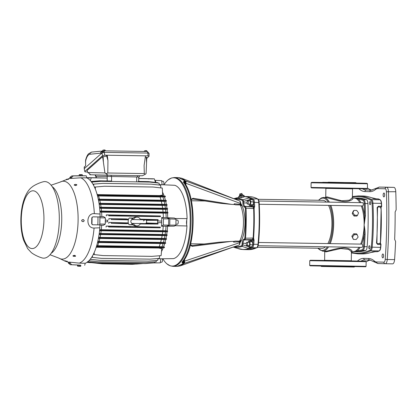 <?xml version="1.0" encoding="UTF-8"?>
<svg xmlns="http://www.w3.org/2000/svg" width="417" height="417" viewBox="0 0 417 417"><rect width="100%" height="100%" fill="white"/><g stroke="black" fill="none" stroke-linecap="round" stroke-linejoin="round"><path stroke-width="0.63" d="M191.367 200.765L205.628 200.989L192.367 198.961M192.07 199.123L193.092 198.992L192.988 198.263L231.581 204.382L219.941 203.251L205.373 201.046M353.861 197.945L357.807 198.007A161.176 63.233 90.9 0 1 366.486 199.68A4.462 1.751 90.9 0 1 367.919 203.543A161.176 63.233 90.9 0 1 368.055 208.005A161.176 63.233 90.9 0 1 367.163 246.708A4.462 1.751 90.9 0 1 365.6 250.497A161.176 63.233 90.9 0 1 357.348 251.732L353.163 251.665A26.86 10.54 90.9 0 1 353.126 251.665L357.379 250.836A160.509 62.972 -89.1 0 0 362.206 249.783A3.795 1.491 -89.1 0 0 363.541 246.562A160.509 62.972 -89.1 0 0 364.213 234.323L365.089 234.375C365.167 232.133 364.849 229.037 364.13 225.081L364.536 215.839A160.509 62.972 -89.1 0 0 364.291 203.574A3.795 1.491 -89.1 0 0 363.071 200.29A0.667 0.605 -69.6 0 1 363.728 199.639A161.176 63.233 -89.1 0 0 358.922 198.33L353.976 197.95A26.86 10.54 90.9 0 1 354.023 197.95A26.86 10.54 90.9 0 1 354.064 197.95A26.86 10.54 90.9 0 1 359.845 202.641M335.914 260.792L340.673 260.88L335.914 260.792M352.808 261.068L357.541 261.151L352.808 261.068M360.997 261.157L364.385 261.209L360.997 261.157M355.691 261.006L352.256 260.938L355.691 261.006M323.107 260.427L318.369 260.349L323.107 260.427M314.913 260.338L311.53 260.291L314.913 260.338M320.22 260.489L323.655 260.557L320.22 260.489M356.733 210.434L353.903 210.387L352.886 212.79L354.7 215.24L357.531 215.287L358.547 212.884L356.733 210.434M353.903 210.387L353.209 211.179L352.245 213.525L352.886 212.79M352.245 213.525L354.007 216.027L354.7 215.24M357.531 215.287L356.837 216.074L354.007 216.027M354.361 234.615L352.464 236.992L353.397 239.421L356.222 239.462L358.125 237.085L357.192 234.656L354.361 234.615L353.699 233.791L351.849 236.225L353.397 239.421M351.849 236.225L352.464 236.992M353.699 233.791L356.53 233.833L357.192 234.656M343.676 182.505L328.226 182.203L343.676 182.505M355.967 182.907L342.649 182.954L322.669 182.328L355.967 182.907C355.206 182.552 357.218 182.776 354.434 182.636L322.669 182.328M325.886 188.239L325.74 197.366L326.819 196.85L341.679 200.791L349.389 200.176L352.375 197.83L352.547 188.708M326.115 197.507L339.016 200.9L344.348 201.573C350.989 201.802 354.976 197.893 351.917 197.919L352.375 197.83M322.101 248.287A23.977 9.409 -89.1 0 0 322.138 248.287A23.977 9.409 -89.1 0 0 325.495 246.781M327.856 243.58A23.977 9.409 -89.1 0 0 328.549 205.383M326.365 202.109A23.977 9.409 -89.1 0 0 322.935 200.342A23.977 9.409 -89.1 0 0 322.899 200.337A23.977 9.409 -89.1 0 0 322.867 200.337M363.071 200.29A160.509 62.972 -89.1 0 0 358.286 198.987A0.667 0.61 -80.2 0 1 358.922 198.33M259.244 204.278L362.67 205.93A1.621 0.636 -89.1 0 0 363.275 204.94A1.621 0.636 -89.1 0 0 363.165 203.173A1.621 0.636 -89.1 0 0 362.722 202.688L258.926 201.03M361.336 205.909A26.86 10.54 90.9 0 1 364.13 225.06L365.412 215.813L364.536 215.839A27.527 10.8 90.9 0 0 362.316 205.925M258.154 245.707L361.946 247.364A1.621 0.636 -89.1 0 0 362.404 246.9A1.621 0.636 -89.1 0 0 362.571 245.139A1.621 0.636 -89.1 0 0 361.998 244.122L258.582 242.475M353.126 251.665L357.994 251.514A0.667 0.61 -96.9 0 1 357.379 250.836A27.527 10.8 90.9 0 0 360.116 247.333M361.648 244.117A27.527 10.8 90.9 0 0 364.213 234.323L364.13 225.081A26.86 10.54 90.9 0 1 360.669 244.101M373.517 198.633A163.282 64.062 90.9 0 0 362.43 195.974C366.256 196.037 370.025 196.944 373.747 198.685L373.747 198.685A0.667 0.605 115.1 0 0 373.517 198.633L375.264 198.904A0.667 0.261 -89.1 0 0 375.217 198.888L375.217 198.888A0.667 0.261 -89.1 0 0 375.17 198.899M376.859 242.97L376.504 243.064L377.625 244.419A0.667 0.261 -89.1 0 0 377.38 243.643L377.369 243.643M378.646 199.003L378.652 199.003A163.235 64.041 90.9 0 1 380.236 199.837A0.667 0.599 119.2 0 0 380.012 199.785A4.441 1.741 90.9 0 1 381.31 203.366A122.103 47.903 90.9 0 1 381.456 206.306A0.667 0.261 90.9 0 1 381.185 207.072L378.021 207.02A0.667 0.261 -89.1 0 0 378.292 206.259L377.119 207.577L377.474 207.676M370.76 203.115A1.553 0.61 90.9 0 1 370.129 204.653A1.553 0.61 90.9 0 1 369.54 203.084A1.553 0.61 90.9 0 1 370.176 201.547A1.553 0.61 90.9 0 1 370.76 203.115M380.236 199.837A4.394 1.725 90.9 0 1 381.519 203.376A122.056 47.887 90.9 0 1 381.664 206.316L381.414 207.025A0.667 0.615 91.5 0 1 381.185 207.072L381.185 207.072A0.667 0.667 0 0 0 381.456 207.02M378.334 198.951A0.667 0.261 90.9 0 1 378.381 198.94A0.667 0.667 0 0 1 378.652 199.003L378.652 199.003A0.667 0.605 116.2 0 0 378.428 198.951A163.282 64.062 90.9 0 1 380.012 199.785L371.641 199.649A163.282 64.062 -89.1 0 0 358.453 195.912L352.396 196.527M374.252 251.613A0.667 0.261 -89.1 0 0 374.299 251.623A0.667 0.261 -89.1 0 0 374.346 251.613L372.589 251.816A0.667 0.605 67.7 0 0 372.808 251.774L372.808 251.774A0.667 0.605 67.7 0 0 372.814 251.774M369.988 247.286A1.553 0.61 90.9 0 1 369.358 248.824A1.553 0.61 90.9 0 1 368.769 247.255A1.553 0.61 90.9 0 1 369.405 245.717A1.553 0.61 90.9 0 1 369.988 247.286M377.604 243.617A0.667 0.615 -88.5 0 1 377.609 243.617A0.667 0.667 0 0 0 377.604 243.617L377.223 243.611L377.604 243.617A0.667 0.261 90.9 0 1 377.604 243.617L380.544 243.695A0.667 0.615 91.5 0 1 380.773 243.747L380.997 244.466A122.056 47.887 90.9 0 1 380.752 247.396A4.394 1.725 90.9 0 1 379.345 250.872A163.235 64.041 90.9 0 1 377.734 251.618L377.734 251.618A0.667 0.605 -113.4 0 1 377.51 251.665A0.667 0.261 90.9 0 1 377.463 251.67A0.667 0.261 90.9 0 1 377.416 251.66M353.819 197.945L358.286 198.987A27.527 10.8 90.9 0 1 360.913 202.657M350.984 251.633C353.981 251.889 350.52 247.922 343.535 247.839L338.385 248.297L333.079 249.522C329.451 250.586 326.839 251.154 325.255 251.222L325.854 251.899L324.796 251.305M317.733 248.214L322.659 251.18A26.86 10.54 -89.1 0 0 322.701 251.18L325.255 251.222M351.02 251.633L351.536 251.571L348.529 249.382L340.84 248.532L325.854 251.899M351.302 260.948L324.614 260.484M241.787 193.592L242.084 194.88L241.923 193.42L239.634 194.051L241.923 193.42M239.634 194.051L239.931 195.338L240.937 195.198L240.645 193.905M242.084 194.88L240.937 195.198M241.271 197.721L238.842 198.039L238.618 197.053L238.946 196.652L238.618 197.053L241.036 196.704L241.271 197.721L244.018 196.97L243.783 195.954L241.036 196.704M243.069 195.213L239.358 196.058M253.27 238.071A106.038 41.601 90.9 0 0 253.786 208.552L252.864 206.994A0.667 0.605 110 0 0 253.52 206.342L253.786 208.552L254.104 208.547A106.116 41.632 90.9 0 1 253.588 238.086L254.078 240.182A106.116 41.632 90.9 0 1 253.718 244.273L258.003 244.341A106.116 41.632 -89.1 0 0 258.738 202.422A4.441 1.741 -89.1 0 0 257.435 198.914A106.116 41.632 -89.1 0 0 249.09 196.605L244.336 196.532A106.116 41.632 90.9 0 1 250.085 197.715L251.55 198.065L250.888 198.706L250.951 199.42L250.08 199.493L249.658 197.835A105.986 41.58 -89.1 0 0 244.232 196.668L244.112 195.547L243.783 195.954L244.112 195.547M244.232 196.668L244.018 196.97M242.209 194.661L239.895 195.187M249.095 248.553L250.674 248.407L250.028 247.745L248.918 248.537M254.078 240.182L252.926 240.249A0.667 0.61 72.9 0 0 252.295 239.577L253.124 238.055L245.53 238.201L245.055 239.712L252.295 239.577L250.904 240.004A0.667 0.61 -107.1 0 1 251.54 240.677L252.926 240.249M253.52 238.081L253.26 238.06L253.213 240.056A105.449 41.372 90.9 0 1 252.853 244.122A3.774 1.48 90.9 0 1 252.785 244.633L252.54 241.829L251.388 241.005L248.735 240.963L249.887 241.787L250.148 244.769L249.257 246.921L248.105 246.093L248.058 245.545M252.853 244.122L253.718 244.273A4.441 1.741 90.9 0 1 252.295 247.714A0.667 0.599 -115.8 0 1 251.639 247.046A105.449 41.372 90.9 0 1 250.028 247.745L250.122 247.036L249.251 246.932L248.772 248.558L242.131 246.416A104.005 40.803 90.9 0 1 233.301 247.015M254.104 208.547L254.667 206.462L253.797 206.551A105.449 41.372 90.9 0 0 253.578 202.469A3.774 1.48 90.9 0 0 253.531 201.958L250.898 201.739L250.534 204.7L249.356 205.466L248.85 204.111M252.785 244.633L252.718 245.014A3.774 1.48 90.9 0 1 251.998 246.755L249.251 246.932L242.913 244.888L242.131 246.416A0.667 0.605 -109 0 1 241.651 245.769A103.364 40.553 90.9 0 1 234.463 246.619M251.55 198.059A106.116 41.632 90.9 0 1 253.145 198.841A0.667 0.599 118.6 0 0 252.473 199.482A105.449 41.372 90.9 0 0 250.888 198.706L249.793 197.783A106.038 41.601 90.9 0 0 244.258 196.61M249.658 197.835L242.944 199.769L243.674 201.333L250.08 199.545M249.356 205.466L252.009 205.508L253.187 204.742L253.531 201.958M248.834 200.869L248.902 200.306L250.085 199.54L252.817 199.795A3.774 1.48 90.9 0 1 253.473 201.573L253.562 201.781M253.187 204.742L250.534 204.7M248.178 242.308L248.735 240.963M252.54 241.829L249.887 241.787M252.811 244.81L250.148 244.769M251.998 246.755L252.718 245.014M240.63 203.272A22.362 8.773 90.9 0 1 244.961 223.158A22.362 8.773 90.9 0 1 239.942 242.809M242.856 202.985L243.726 202.917L243.674 201.333L242.798 201.401L242.856 202.985A4.66 1.83 -89.1 0 0 244.357 207.04L244.972 207.265A0.667 0.605 -70 0 1 245.634 206.613L246.051 208.151L253.635 208.557A105.986 41.58 -89.1 0 1 253.124 238.06M250.085 199.54L250.898 201.739M253.473 201.573L252.817 199.795M247.625 200.853L249.747 200.885A1.621 0.636 90.9 0 1 250.19 201.369A1.621 0.636 90.9 0 1 250.299 203.136A1.621 0.636 90.9 0 1 249.694 204.127L247.578 204.09A1.621 0.636 90.9 0 1 247.13 203.605A1.621 0.636 90.9 0 1 247.026 201.838A1.621 0.636 90.9 0 1 247.625 200.853A1.621 0.636 90.9 0 1 248.073 201.338A1.621 0.636 90.9 0 1 248.178 203.105A1.621 0.636 90.9 0 1 247.578 204.09M246.906 242.287L249.022 242.319A1.621 0.636 90.9 0 1 249.595 243.335A1.621 0.636 90.9 0 1 249.423 245.097A1.621 0.636 90.9 0 1 248.97 245.561L246.854 245.53A1.621 0.636 90.9 0 1 246.28 244.513A1.621 0.636 90.9 0 1 246.447 242.751A1.621 0.636 90.9 0 1 246.906 242.287A1.621 0.636 90.9 0 1 247.474 243.299A1.621 0.636 90.9 0 1 247.307 245.066A1.621 0.636 90.9 0 1 246.854 245.53M186.727 219.978A35.242 13.829 90.9 0 1 186.717 222.277A35.242 13.829 90.9 0 1 186.644 224.581M234.312 241.401L233.562 242.11L233.864 241.323L233.562 242.11L239.634 241.761L240.937 240.505L239.957 241.902L239.634 241.761L239.9 242.162M237.221 200.019L239.624 200.921C240.135 201.192 240.348 202.01 240.265 203.381L185.773 183.23A2.439 0.912 -68.8 0 0 185.862 181.056L237.237 200.024L181.802 178.273L185.575 180.957L185.502 183.126L184.966 180.837L178.565 177.606L174.316 177.538A44.4 17.42 -89.1 0 1 191.022 222.381A44.4 17.42 -89.1 0 1 172.899 266.327L177.147 266.395L183.522 263.497L184.137 261.235L184.137 263.398L180.399 265.837L235.073 246.411L184.423 263.304L184.595 259.244M240.625 204.226L240.786 204.617L240.619 203.934L240.26 203.934L240.286 204.33L240.619 204.194L241.547 205.633L240.286 204.33L240.619 204.194M240.286 204.33L234.229 203.793L234.218 204.523L234.505 204.591L234.229 203.793L234.953 204.523M234.766 241.109L239.619 241.141A22.711 8.908 90.9 0 0 240.249 204.95L235.397 204.83M240.416 205.534L241.547 205.633A22.409 8.793 -89.1 0 0 240.619 203.897M191.2 199.946L192.988 198.263L191.08 199.415M234.218 204.523L231.581 204.382M237.237 200.024L239.624 200.921L240.004 201.557M240.265 203.381L240.578 203.381L240.265 203.381L240.26 203.934M240.567 203.934L240.63 203.387C240.76 202.386 240.432 201.567 239.634 200.926M185.888 185.179L185.862 181.056L185.56 180.942M183.355 182.093L184.095 182.51A1.11 0.917 -37.8 0 0 183.428 182.198L184.262 180.827L184.152 182.583M184.095 182.516L184.095 182.516C196.767 197.038 195.886 247.948 182.709 261.819L182.031 262.105A1.11 0.923 -139.8 0 0 182.709 261.819L182.709 261.819M182.771 261.746L182.818 263.481L181.958 262.21M191.247 245.441L192.279 245.608L192.148 246.343L190.444 244.643M204.565 243.935L219.259 242.199L230.935 241.438L192.148 246.343L190.308 245.17M190.658 243.778L204.877 244.008L191.554 245.613M230.935 241.438L233.572 241.375M184.137 263.398L184.423 263.304A2.439 0.907 -109.3 0 0 184.533 261.626A2.439 0.907 -109.3 0 0 184.413 261.141L184.439 259.478M183.522 263.497L182.818 263.481A2.439 0.959 -89.1 0 0 183.464 261.224L184.559 261.146L239.582 242.71C239.613 244.086 239.368 244.894 238.852 245.133L235.042 246.421M238.852 245.133L235.073 246.411M238.873 245.128C239.639 244.524 239.994 243.721 239.942 242.715L239.968 241.876M239.957 241.902L239.634 241.761M239.952 242.188A22.409 8.793 -89.1 0 0 240.937 240.505L239.801 240.567M162.849 258.759A44.15 17.321 -89.1 0 0 166.915 263.862A44.15 17.321 -89.1 0 0 190.209 222.365A44.15 17.321 -89.1 0 0 168.26 179.816A44.15 17.321 -89.1 0 0 164.011 184.809M357.317 261.016A20.647 8.1 -89.1 0 0 358.146 260.479A45.953 18.03 90.9 0 1 363.765 258.363L368.644 258.488A45.953 18.03 90.9 0 1 374.185 260.891A20.647 8.1 -89.1 0 0 376.676 261.97A1.553 1.428 91.5 0 0 378.078 263.544L385.245 263.732A4.941 1.939 -89.1 0 0 385.277 263.732L392.59 263.846A4.941 1.939 -89.1 0 0 392.595 263.846A4.941 1.939 -89.1 0 0 394.586 259.614A255.803 100.361 -89.1 0 0 395.597 241.453L394.659 239.41A255.803 100.361 -89.1 0 0 395.139 211.919L396.15 209.907A255.803 100.361 -89.1 0 0 395.769 191.711A4.941 1.939 -89.1 0 0 393.924 187.379L385.715 187.181A22.2 8.71 -89.1 0 0 385.678 187.176A22.2 8.71 -89.1 0 0 385.647 187.176M383.942 193.024A1.939 0.761 90.9 0 1 384.667 194.979A1.939 0.761 90.9 0 1 383.875 196.902L383.875 196.902A1.939 0.761 90.9 0 1 383.145 194.947A1.939 0.761 90.9 0 1 383.937 193.024A1.939 0.761 90.9 0 1 383.942 193.024M382.874 253.984A1.939 0.761 90.9 0 1 383.604 255.939A1.939 0.761 90.9 0 1 382.811 257.862L382.811 257.862A1.939 0.761 90.9 0 1 382.081 255.908A1.939 0.761 90.9 0 1 382.874 253.984L382.874 253.984M367.424 187.879A44.4 17.42 -89.1 0 0 372.204 190.089M370.447 260.088A44.4 17.42 -89.1 0 0 366.131 262.012M44.942 181.583A38.296 15.022 90.9 0 1 59.292 220.254A38.296 15.022 90.9 0 1 43.603 258.159A38.296 15.022 90.9 0 1 41.862 257.852C37.421 256.575 32.245 253.588 31.082 252.337L27.637 248.6L23.566 240.15C21.663 234.057 20.756 227.208 20.85 219.597C20.944 213.796 21.627 208.359 22.904 203.293C25.103 195.135 28.247 189.652 32.328 186.842C33.24 185.867 38.599 182.954 43.076 181.828A38.296 15.022 90.9 0 1 44.942 181.583M77.885 265.149L80.46 265.254M78.036 266.208L80.57 266.307L78.036 266.208M77.499 266.051L80.768 266.187L80.809 265.269L77.536 265.139L77.765 266.187M80.491 266.307L80.768 266.187L80.491 266.307M79.678 266.129L79.72 265.217M78.047 266.067L78.083 265.149M79.011 265.056L71.724 264.727L70.301 263.341L69.118 263.299L69.457 262.131A41.877 16.43 90.9 0 1 68.888 262.142A41.877 16.43 90.9 0 1 68.325 262.105L68.623 263.283L69.118 263.299M80.46 265.165L71.724 264.727M77.89 265.024L70.291 264.691L77.89 265.056M175.99 220.067L177.496 220.087A2.054 0.808 90.9 0 1 177.496 220.087A2.054 0.808 90.9 0 1 178.267 222.157A2.054 0.808 90.9 0 1 177.428 224.195L175.917 224.169M161.765 181.28L163.099 181.301A2.054 0.808 90.9 0 1 163.104 181.301L163.099 181.301A2.054 0.808 90.9 0 1 163.824 182.568A2.054 0.808 90.9 0 1 163.626 184.794M162.338 258.764A2.054 0.808 90.9 0 1 162.453 260.985A2.054 0.808 90.9 0 1 161.697 262.21A2.054 0.808 90.9 0 1 161.692 262.21L160.357 262.189M175.015 225.675L186.946 225.972A5.916 2.32 90.9 0 1 187.071 218.602L175.119 218.524M161.874 184.715L174.713 185.294A36.852 14.459 -89.1 0 1 187.071 218.602M154.822 180.342L155.536 180.363L155.718 182.422M159.195 184.648L162.072 184.773L161.707 180.634L155.536 180.363M168.265 218.565A37.394 14.668 -89.1 0 0 168.244 217.773L174.405 218.013L176.005 219.154L169.849 218.925L169.74 225.138L168.098 226.207A37.394 14.668 -89.1 0 0 168.14 225.435M176.005 219.154L175.901 225.102L169.74 225.138M168.244 217.773L169.849 218.925M175.901 225.102L174.264 226.165L168.098 226.207M157.913 258.769L160.78 258.743L160.274 262.851L153.571 262.918M161.494 251.524A37.405 14.678 -89.1 0 0 163.214 247.802M163.563 246.885A37.405 14.678 -89.1 0 0 164.705 243.465M164.955 242.595A37.405 14.678 -89.1 0 0 165.757 239.405M165.94 238.566A37.405 14.678 -89.1 0 0 166.529 235.511M166.659 234.693A37.405 14.678 -89.1 0 0 167.081 231.711M167.181 230.909A37.405 14.678 -89.1 0 0 167.618 225.8A37.363 14.658 -89.1 0 1 167.16 230.903M167.478 213.066A37.363 14.658 -89.1 0 1 167.733 218.159A37.405 14.678 -89.1 0 0 167.493 213.066M167.425 212.258A37.405 14.678 -89.1 0 0 167.108 209.256M167.003 208.432A37.405 14.678 -89.1 0 0 166.524 205.346A37.363 14.658 -89.1 0 1 166.982 208.432M166.373 204.502A37.405 14.678 -89.1 0 0 165.679 201.27M165.46 200.395A37.405 14.678 -89.1 0 0 164.444 196.913M164.126 195.98A37.405 14.678 -89.1 0 0 162.526 192.143M160.581 258.79L173.436 258.618A36.852 14.459 -89.1 0 0 186.946 225.972M167.41 212.253A37.363 14.658 -89.1 0 0 167.092 209.256M166.352 204.497A37.363 14.658 -89.1 0 0 165.658 201.27M165.44 200.389A37.363 14.658 -89.1 0 0 164.423 196.913M164.1 195.98A37.363 14.658 -89.1 0 0 162.531 192.206M161.499 251.461A37.363 14.658 -89.1 0 0 163.188 247.802M163.542 246.885A37.363 14.658 -89.1 0 0 164.684 243.465M164.934 242.595A37.363 14.658 -89.1 0 0 165.737 239.405M165.919 238.566A37.363 14.658 -89.1 0 0 166.508 235.511M166.644 234.688A37.363 14.658 -89.1 0 0 167.066 231.711M138.298 181.442L148.41 181.609L138.298 181.442M111.589 176.589L111.574 181.02L99.548 180.822L91.13 181.525M130.667 227.312L130.417 226.593L137.766 226.712L137.751 227.484L108.608 226.989L108.618 226.285L118.22 226.473L118.214 227.114M137.766 226.712L138.924 226.801L138.908 227.442L137.751 227.484M130.875 215.516L130.599 216.209L139.106 216.287L139.116 215.646L137.959 215.558L118.423 215.313L118.402 215.959L108.801 215.834L108.816 215.125L118.423 215.313M137.949 216.324L137.959 215.558M162.213 195.047A37.363 14.658 90.9 0 1 162.5 195.823L159.659 195.755A36.962 14.501 90.9 0 0 159.596 195.589L162.682 195.057L162.296 188.067L153.044 187.024L124.938 186.561L104.375 186.248L95.399 186.998L104.375 186.248M111.313 219.587L128.41 219.837L128.42 219.191L126.215 218.92L108.847 218.644L120.93 219.071L120.92 219.717L111.313 219.587L111.329 218.883M111.25 223.314L126.132 223.715L128.347 223.559L128.358 222.918L108.801 222.37L120.862 222.798L120.857 223.439L111.25 223.314L111.261 222.61M149.109 223.893L149.119 223.246L158.033 223.356L158.022 224.059L141.618 223.627M141.618 223.773L140.341 223.846M141.691 219.592L140.383 219.264M128.42 219.274L129.192 217.976L133.185 218.039M129.192 217.976L132.872 218.346A4.441 4.087 -88.5 0 1 136.098 217.075L137.308 217.189A4.358 4.008 -88.5 0 1 140.534 219.556L139.627 219.806M133.002 224.815L129.072 224.753L132.345 224.554A4.775 4.389 -88.5 0 1 131.595 223.116M139.721 223.418L140.461 223.621A4.358 4.008 -88.5 0 1 137.084 225.889L135.869 225.936A4.441 4.087 -88.5 0 1 132.762 224.56L132.345 224.554M129.072 224.753L128.347 223.429M128.181 222.897L128.222 219.848M131.636 219.806A4.775 4.389 -88.5 0 1 132.455 218.341M99.835 177.871L100.924 177.903M99.397 177.866L98.339 177.835M107.164 180.947L107.174 178.059L89.035 177.751L88.951 178.106L89.353 178.111L88.951 178.106M105.678 178.023L89.519 177.762L89.353 178.116M105.24 178.012L87.33 177.71L87.242 178.064L87.617 178.069M104.068 177.981L87.779 177.72L87.242 178.064M102.759 177.95L103.63 177.97M138.72 178.486L146.565 178.612L138.72 178.46M147.081 178.627L138.72 178.492L147.081 178.627M152.831 179.128L152.685 178.768L138.72 178.507M155.473 182.396L154.337 178.815L138.72 178.549L152.685 178.768M151.324 179.086L151.173 178.726M149.995 179.055L149.844 178.695M148.483 179.013L148.327 178.658M159.221 185.033L159.091 183.12L149.839 182.088L101.164 181.306L92.178 182.052L101.164 181.306M160.816 187.9L160.644 185.19L151.392 184.158L102.723 183.376L93.742 184.126L102.723 183.376M157.689 182.964L157.662 182.641L148.41 181.609M91.099 181.489L99.548 180.822M107.101 246.765L97.495 246.64L97.479 245.936L107.08 246.124L107.101 246.765L155.484 247.542L155.525 246.895L164.439 247.005L164.392 247.708L155.484 247.542M108.284 242.449L98.678 242.324L98.662 241.62L108.269 241.808L108.284 242.449L156.672 243.226L156.709 242.579L165.627 242.689L165.58 243.392L156.672 243.226M109.145 238.404L99.538 238.279L99.533 237.575L109.134 237.763L109.145 238.404L157.543 239.181L157.574 238.534L166.492 238.644L166.456 239.348L157.543 239.181M109.786 234.521L100.179 234.39L100.179 233.687L109.78 233.874L109.786 234.521L158.194 235.292L158.22 234.651L167.139 234.755L167.108 235.459L158.194 235.292M110.255 230.726L100.648 230.601L100.653 229.897L110.255 230.085L110.255 230.726L158.668 231.503L158.695 230.856L167.608 230.966L167.582 231.67L158.668 231.503M110.573 212.086L100.966 211.961L100.987 211.257L110.594 211.445L110.573 212.086L159.007 212.858L159.007 212.217L167.921 212.326L167.921 213.03L159.007 212.858M110.229 208.276L100.622 208.151L100.653 207.442L110.255 207.63L110.229 208.276L158.668 209.047L158.663 208.406L167.577 208.51L167.582 209.219L158.668 209.047M109.718 204.356L100.111 204.231L100.148 203.527L109.749 203.715L109.718 204.356L158.158 205.133L158.147 204.486L167.061 204.596L167.071 205.3L158.158 205.133M108.993 200.269L99.387 200.144L99.423 199.441L109.03 199.628L108.993 200.269L157.433 201.046L157.417 200.4L166.331 200.509L166.347 201.213L157.433 201.046M107.961 195.901L98.355 195.771L98.396 195.067L108.003 195.255L107.961 195.901L156.401 196.673L156.38 196.026L165.294 196.136L165.314 196.845L156.401 196.673M151.569 215.844L160.482 215.954L160.477 216.658L151.564 216.486L151.569 215.844L139.116 215.646M149.182 219.524L158.095 219.634L158.09 220.338L149.177 220.166L149.182 219.524L141.691 219.405M151.381 226.999L160.295 227.109L160.274 227.812L151.361 227.64L151.381 226.999L138.924 226.801M87.028 262.314L89.66 262.606L87.002 262.329M98.511 263.419L89.254 262.392L98.511 263.419M102.41 263.825L93.153 262.793L102.41 263.825M103.869 263.862L94.612 262.83L103.869 263.862M102.879 263.534L93.622 262.507L102.879 263.534M87.752 261.761L96.984 262.793L87.466 261.756M98.23 261.787L88.972 260.761L98.23 261.787M99.783 260.354L90.525 259.327L99.783 260.354M101.414 258.368L92.157 257.336L101.414 258.368M103.166 255.585L93.908 254.552L103.166 255.585M103.452 255.59L151.83 256.361L161.118 255.621L161.749 248.647L158.679 248.016L96.202 247.224M101.691 258.373L150.084 259.145L159.367 258.404L159.633 255.741M100.059 260.359L148.457 261.136L157.741 260.396L157.939 258.519M98.495 261.793L146.904 262.569L156.193 261.829L156.333 260.51M96.984 262.793L145.397 263.565L154.686 262.83L154.78 261.944M103.14 263.539L136.286 264.07L143.12 263.528M104.125 263.867L132.377 264.315L135.655 264.06M168.708 218.904L163.428 218.821L161.65 217.549L163.391 217.575A36.962 14.501 90.9 0 0 163.151 213.118L165.93 213.15A37.363 14.658 90.9 0 1 166.169 217.731L167.191 217.747L168.708 218.904L168.604 225.117L167.045 226.196L166.018 226.181A37.363 14.658 90.9 0 1 165.622 230.747L99.673 229.689M163.391 217.575L166.169 217.731M163.063 212.034A36.962 14.501 90.9 0 0 162.771 209.308L165.549 209.339A37.363 14.658 90.9 0 1 165.841 212.091L99.908 211.033M162.625 208.208A36.962 14.501 90.9 0 0 162.182 205.399L164.97 205.425A37.363 14.658 90.9 0 1 165.413 208.271L99.548 207.213M161.973 204.278A36.962 14.501 90.9 0 0 161.332 201.317L164.131 201.348A37.363 14.658 90.9 0 1 164.772 204.34L99.022 203.282M161.04 200.165A36.962 14.501 90.9 0 0 160.081 196.96L162.901 196.986A37.363 14.658 90.9 0 1 163.85 200.233L98.271 199.175M158.679 248.016A36.962 14.501 90.9 0 0 158.747 247.854L161.588 247.88A37.363 14.658 90.9 0 1 161.275 248.641M159.211 246.671A36.962 14.501 90.9 0 0 160.284 243.518L163.094 243.544A37.363 14.658 90.9 0 1 162.031 246.739L96.676 245.681M160.613 242.381A36.962 14.501 90.9 0 0 161.363 239.457L164.157 239.488A37.363 14.658 90.9 0 1 163.412 242.444L97.797 241.386M161.608 238.352A36.962 14.501 90.9 0 0 162.145 235.563L164.934 235.595A37.363 14.658 90.9 0 1 164.392 238.415L98.62 237.356M166.018 226.181L163.24 226.243A36.962 14.501 90.9 0 1 162.849 230.684M162.328 234.474A36.962 14.501 90.9 0 0 162.719 231.763L165.497 231.795A37.363 14.658 90.9 0 1 165.111 234.531L99.23 233.473M99.981 212.102L101.602 212.133A36.962 14.501 90.9 0 1 101.842 216.59L100.038 216.647M99.663 208.292L101.222 208.323A36.962 14.501 90.9 0 1 101.513 211.049M99.183 204.382L100.633 204.413A36.962 14.501 90.9 0 1 101.076 207.228M98.501 200.306L99.783 200.337A36.962 14.501 90.9 0 1 100.424 203.293M97.104 194.379L98.042 194.603A36.962 14.501 90.9 0 1 98.104 194.77L97.213 194.765M97.526 195.954L98.532 195.974A36.962 14.501 90.9 0 1 99.491 199.185M96.322 246.854L97.197 246.874A36.962 14.501 90.9 0 1 97.13 247.036M97.531 242.506L98.73 242.532A36.962 14.501 90.9 0 1 97.661 245.691M98.417 238.446L99.809 238.477A36.962 14.501 90.9 0 1 99.064 241.401M99.079 234.547L100.596 234.578A36.962 14.501 90.9 0 1 100.059 237.367M99.892 225.154L101.691 225.263A36.962 14.501 90.9 0 1 101.295 229.704M99.564 230.747L101.169 230.783A36.962 14.501 90.9 0 1 100.778 233.489M99.908 217.695L99.793 224.132M161.65 217.549A36.962 14.501 90.9 0 1 161.687 221.067A3.331 1.308 -89.1 0 0 161.655 222.704A36.962 14.501 90.9 0 1 161.499 226.217L163.318 225.034L168.604 225.117M161.687 221.067L157.6 221A36.962 14.501 90.9 0 1 157.574 222.636L161.655 222.704M105.319 220.166L107.701 220.207A3.331 1.308 -89.1 0 0 107.675 221.839L105.293 221.802M107.675 221.839A36.962 14.501 -89.1 0 0 107.701 220.207M163.428 218.821L163.318 225.034M163.24 226.243L161.499 226.217M88.628 261.886L87.638 261.871M101.842 216.59L103.583 216.621L105.36 217.893L100.075 217.81M105.36 217.893L105.251 224.106L99.965 224.023M105.251 224.106L103.432 225.289L101.691 225.263M111.574 181.02L99.845 180.832M154.337 178.815L138.72 178.565M97.906 177.824L86.684 177.626M89.519 177.762L91.25 177.804L90.338 180.597M107.174 178.059L91.25 177.804M160.477 216.658L108.801 215.834M108.816 215.125L106.288 214.88A36.962 14.501 -89.1 0 1 106.335 215.954M160.274 227.812L108.608 226.989M108.618 226.285L106.158 226.04A36.962 14.501 -89.1 0 1 106.08 227.114M89.222 261.954L89.254 262.392M89.525 262.402L89.504 261.985M108.847 219.712A36.962 14.501 -89.1 0 0 108.847 218.644M108.764 223.439A36.962 14.501 -89.1 0 0 108.801 222.37M93.121 262.387L93.153 262.793M93.429 262.804L93.408 262.418M106.288 214.88L160.482 215.954M106.158 226.04L160.295 227.109M140.315 219.144L158.095 219.634M158.09 220.338L146.263 220.312M146.341 222.97L158.033 223.356M158.022 224.059L140.284 223.939M99.574 230.653L100.648 230.601M100.653 229.897L99.663 229.798M99.095 234.448L100.179 234.39M100.179 233.687L99.215 233.593M98.438 238.336L99.538 238.279M99.533 237.575L98.594 237.482M97.562 242.381L98.678 242.324M98.662 241.62L97.76 241.532M96.369 246.702L97.495 246.64M97.479 245.936L96.624 245.853M97.495 195.818L98.355 195.771M98.396 195.067L97.26 194.953M98.48 200.191L99.387 200.144M99.423 199.441L98.308 199.331M99.173 204.278L100.111 204.231M100.148 203.527L99.043 203.418M99.653 208.198L100.622 208.151M100.653 207.442L99.564 207.338M99.976 212.008L100.966 211.961M100.987 211.257L99.913 211.148M95.269 188.974L95.399 186.998M95.092 186.983L94.967 188.239M93.648 185.44L93.742 184.126M93.434 184.111L93.356 184.903M92.115 182.87L92.178 182.052M91.876 182.041L91.834 182.464M89.264 260.766L89.248 260.396M90.499 258.926L90.525 259.327M90.828 259.327L90.797 258.535M92.105 256.564L92.157 257.336M92.459 257.336L92.412 256.043M93.835 253.312L93.908 254.552M94.221 254.552L94.164 252.598M165.622 230.747L167.608 230.966M167.582 231.67L165.497 231.795M165.111 234.531L167.139 234.755M167.108 235.459L164.934 235.595M164.392 238.415L166.492 238.644M166.456 239.348L164.157 239.488M163.412 242.444L165.627 242.689M165.58 243.392L163.094 243.544M162.031 246.739L164.439 247.005M164.392 247.708L161.588 247.88M162.5 195.823L165.294 196.136M165.314 196.845L162.901 196.986M163.85 200.233L166.331 200.509M166.347 201.213L164.131 201.348M164.772 204.34L167.061 204.596M167.071 205.3L164.97 205.425M165.413 208.271L167.577 208.51M167.582 209.219L165.549 209.339M165.841 212.091L167.921 212.326M167.921 213.03L165.93 213.15M91.427 262.632L89.66 262.606M149.839 182.088L101.435 181.312M151.392 184.158L102.999 183.386M153.044 187.024L104.662 186.253M159.596 195.589L98.042 194.603M159.007 212.217L110.594 211.445M163.151 213.118L101.602 212.133M158.663 208.406L110.255 207.63M162.771 209.308L101.222 208.323M158.147 204.486L109.749 203.715M162.182 205.399L100.633 204.413M157.417 200.4L109.03 199.628M161.332 201.317L99.783 200.337M156.38 196.026L108.003 195.255M159.659 195.755L98.104 194.77M160.081 196.96L98.532 195.974M155.525 246.895L107.08 246.124M158.747 247.854L97.197 246.874M156.709 242.579L108.269 241.808M160.284 243.518L98.73 242.532M157.574 238.534L109.134 237.763M161.363 239.457L99.809 238.477M158.22 234.651L109.78 233.874M162.145 235.563L100.596 234.578M158.695 230.856L110.255 230.085M162.719 231.763L101.169 230.783M103.744 263.846L102.66 263.831M130.677 226.671L118.22 226.473M151.361 227.64L138.908 227.442M102.321 177.934L101.357 177.913M87.779 177.72L89.035 177.751M86.46 177.689L87.33 177.71M128.42 219.191L120.93 219.071M128.41 219.837L120.92 219.717M149.177 220.166L146.044 220.119M128.358 222.918L120.862 222.798M149.119 223.246L146.112 223.199M128.347 223.559L120.857 223.439M130.86 216.157L118.402 215.959M151.564 216.486L139.106 216.287M144.219 151.465L144.209 151.22A1.324 0.412 -7.1 0 1 145.814 150.631L145.882 151.037A1.366 0.427 -7.1 0 1 146.091 151.032A1.366 0.427 -7.1 0 1 146.289 151.043L146.221 150.636L145.867 150.954M146.221 150.636A1.324 0.412 -7.1 0 1 146.841 150.891L146.977 151.507M84.307 168.624L84.187 167.149L85.647 165.731L85.579 160.253M85.568 160.29C86.757 155.656 88.201 154.134 88.654 153.706L91.766 152.069L102.572 151.037M102.186 151.032L100.554 152.57L104.167 150.824L102.092 152.982M148.791 153.175L147.404 151.512L104.167 150.824M104.933 172.94L102.613 156.656L87.064 170.459L87.716 172.513L104.933 172.94L107.148 174.504L106.283 173.675L107.794 172.992L144.308 173.576L144.1 165.497L145.481 155.838L107.242 155.228L107.94 160.43L107.794 172.992M144.308 173.576L145.236 174.301L142.421 175.76L107.862 175.208L107.148 174.504M105.074 172.956L106.283 173.675M89.546 173.743L89.895 174.759L107.862 175.208M87.716 172.513L88.05 172.716C89.629 173.701 90.406 174.389 90.38 174.77L90.38 174.634M145.236 174.301L146.096 173.608L146.779 157.36L146.268 157.35A2.664 0.829 172.9 0 1 145.241 157.23M84.213 168.703L84.823 171.601L84.213 168.703L101.993 152.919L104.276 152.361L104.782 155.187L107.242 155.228L106.575 155.817A2.664 0.829 172.9 0 1 103.129 156.662L102.613 156.656M104.782 155.187L102.499 155.75L101.993 152.919M87.544 171.971L85.907 171.945C84.969 171.893 84.646 171.684 84.948 171.33L102.499 155.75M149.083 153.451L149.031 156.266L146.732 158.413M148.9 156.49C149.197 156.13 148.879 155.927 147.936 155.875L147.988 153.06C148.932 153.112 149.25 153.315 148.952 153.67M145.481 155.838L147.936 155.875M104.276 152.361L147.988 153.06M139.012 177.017L95.498 176.209L95.217 174.895M102.582 151.355L102.556 150.558A1.324 0.412 -7.1 0 1 103.713 150.011L103.765 150.417A1.366 0.427 -7.1 0 1 103.989 150.386A1.366 0.427 -7.1 0 1 104.208 150.37L104.151 149.964A1.324 0.412 -7.1 0 1 105.188 150.229L105.324 150.839M104.151 149.964L104.114 150.375M132.762 224.56A4.441 4.087 -88.5 0 1 132.017 223.356M132.059 219.571A4.441 4.087 -88.5 0 1 132.872 218.346M134.201 219.603L133.362 219.436C131.277 219.519 130.49 220.473 131.001 222.303C131.491 223.267 132.257 223.668 133.304 223.512L133.966 223.423M133.44 219.441A4.358 4.008 -88.5 0 1 137.026 217.174A4.358 4.008 -88.5 0 1 137.308 217.189M137.084 225.889A4.358 4.008 -88.5 0 1 136.875 225.889A4.358 4.008 -88.5 0 1 133.372 223.507M82.279 174.739L79.287 174.64L82.17 174.619L82.285 175.656L80.486 175.698L79.183 175.693L79.303 174.64L80.481 174.786L80.486 175.698M81.935 175.792L71.839 175.891L70.124 177.251L69.785 178.419A41.877 16.43 90.9 0 1 70.353 178.408A41.877 16.43 90.9 0 1 70.916 178.445L70.619 177.267L70.155 177.235M82.034 174.765L82.04 175.682M82.154 174.624L80.481 174.786M65.036 260.761L67.319 261.49M67.236 261.443L64.943 261.125L66.704 261.193M74.857 255.376L73.017 255.663L73.084 256.043A0.923 0.433 169.8 0 0 73.668 256.33L75.493 255.814M74.794 255.449L74.33 255.428A0.923 0.433 169.8 0 0 74.309 255.423A0.923 0.433 169.8 0 0 73.084 256.043M75.196 184.549L74.945 184.517A0.923 0.438 12.3 0 0 74.924 184.517A0.923 0.438 12.3 0 0 74.325 184.788A0.923 0.438 12.3 0 0 75.534 185.456A0.923 0.438 12.3 0 0 75.555 185.456L76.076 185.518M74.356 184.96L75.503 185.575L76.014 185.445M67.236 261.589A41.346 16.221 -89.1 0 0 67.278 261.589A41.346 16.221 -89.1 0 0 67.319 261.589L66.975 261.318M68.758 179.013L66.459 179.769L66.381 179.294L68.675 179.06M68.409 179.18L68.763 178.909A41.346 16.221 -89.1 0 0 68.722 178.909A41.346 16.221 -89.1 0 0 68.68 178.909M82.947 219.728L83.421 219.634L84.218 220.562L83.421 219.634M82.623 221.557A0.923 0.855 -88.5 0 1 81.795 220.614A0.923 0.855 -88.5 0 1 82.67 219.717L82.634 219.717C81.346 220.312 81.336 220.921 82.602 221.557L82.623 221.557A0.923 0.855 -88.5 0 0 82.655 221.557L83.343 221.667L84.213 220.77A41.346 16.221 -89.1 0 0 84.218 220.562M84.213 220.77L83.39 221.667L82.915 221.557M76.728 185.101L76.764 184.71L75.8 185.482M75.149 184.455L76.697 184.601L76.619 184.919L75.633 184.361M76.806 184.945L76.764 184.71A41.346 16.221 -89.1 0 0 76.697 184.601M75.378 255.986L75.446 256.309L73.945 256.304M74.58 255.407L75.451 255.882M75.566 255.97L75.519 256.205A41.346 16.221 -89.1 0 1 75.446 256.309M69.457 262.131L79.266 263.127L85.23 263.273A43.3 16.988 -89.1 0 0 99.845 227.807L94.08 228.026C85.683 228.396 85.944 212.988 94.331 213.629L100.085 214.036A43.3 16.988 -89.1 0 0 86.72 177.85L80.757 177.804L70.916 178.445M70.619 177.267L71.802 177.272L73.272 175.927L86.256 175.823L86.72 177.85M71.615 177.272L71.792 178.377M68.649 263.294L70.291 264.691M70.327 262.236L70.113 263.33M85.23 263.273L84.698 265.275M79.449 175.739L71.839 175.891M80.564 175.828L73.272 175.927M86.256 175.823L82.024 175.719M68.753 263.299L70.322 263.367M71.849 177.215L70.254 177.23M99.845 227.807L99.898 224.888L92.694 224.773L91.688 223.642L91.787 217.935L92.845 216.84L100.033 216.955L100.085 214.036M66.183 261.188L67.241 261.224M82.962 219.55L83.379 219.634M83.186 219.592L82.686 219.717A0.923 0.855 -88.5 0 0 82.67 219.717L82.634 219.717M68.138 179.289L66.381 179.294M68.675 179.268L67.611 179.268M99.898 224.888L92.553 224.768M97.953 216.923A42.576 16.706 90.9 0 1 97.818 224.852M99.892 216.955A42.576 16.706 90.9 0 1 99.757 224.883M92.027 217.241A42.247 16.576 90.9 0 1 91.902 224.341M85.6 165.768L85.594 165.617A1.324 0.412 -7.1 0 1 85.631 165.507M185.742 184.934L185.773 183.23L184.83 183.115A2.439 0.959 -89.1 0 0 184.262 180.827L184.966 180.837M192.628 198.982L219.941 203.251M365.412 215.813A161.176 63.233 -89.1 0 0 365.297 207.963A161.176 63.233 -89.1 0 0 365.162 203.501A4.462 1.751 -89.1 0 0 363.728 199.639L366.486 199.68M367.919 203.543L364.291 203.574M311.118 182.792L311.739 182.349L322.669 182.469L364.833 183.245L355.967 183.053L366.892 183.308L367.497 183.777L311.118 182.792L311.035 187.452L367.419 188.437L367.08 188.859L312.792 187.895M309.758 260.703L310.384 260.255L324.624 260.432L365.532 261.219L366.136 261.683L309.758 260.703L309.675 265.363L366.058 266.348L365.719 266.771L311.139 265.806M342.44 182.98L336.686 182.881M359.11 183.24L353.757 183.152L359.11 183.24M364.359 183.266L362.191 183.245L364.359 183.266M316.44 182.432L314.272 182.411L316.44 182.432M316.581 265.864L317.916 265.884M323.681 265.968L326.761 266.015M317.728 187.952L319.636 187.978M325.427 182.656L319.672 182.557M322.669 182.5L319.318 182.432M355.967 183.058L358.964 183.126M354.507 266.666L354.179 267.036L322.742 266.499L352.959 266.984M354.502 266.812L321.21 266.228C321.971 266.583 319.954 266.359 322.742 266.499M325.896 188.38L352.532 188.844M326.193 197.507L326.819 196.85M317.994 248.219A26.198 10.279 90.9 0 0 322.06 250.502A26.198 10.279 -89.1 0 0 327.475 246.817M329.211 243.601A26.198 10.279 -89.1 0 0 329.889 205.404M328.288 202.141A26.198 10.279 -89.1 0 0 322.977 198.122A26.198 10.279 90.9 0 0 318.76 200.275M329.383 202.156A26.86 10.54 -89.1 0 0 323.602 197.465A26.86 10.54 -89.1 0 0 323.561 197.465L321.319 197.966L318.499 200.269M322.659 251.18L322.701 251.18A26.86 10.54 -89.1 0 0 328.575 246.833M330.201 243.617A26.86 10.54 -89.1 0 0 330.874 205.419M367.163 246.708L364.411 246.666A161.176 63.233 -89.1 0 0 365.089 234.375M365.6 250.497L362.842 250.45A4.462 1.751 -89.1 0 0 364.411 246.666L363.541 246.562M357.994 251.514A161.176 63.233 -89.1 0 0 362.842 250.45A0.667 0.61 72.4 0 1 362.206 249.783M359.042 247.317A26.86 10.54 90.9 0 1 353.168 251.665L351.474 251.639M377.119 207.577A122.103 47.903 90.9 0 1 376.504 243.064M381.519 203.376L372.939 203.23A4.441 1.741 -89.1 0 0 371.641 199.649A0.667 0.599 -60.8 0 0 370.963 200.29A162.614 63.801 -89.1 0 0 352.391 197.069M381.664 206.316L378.292 206.259M373.747 198.685L378.381 198.94A0.667 0.261 90.9 0 1 378.428 198.951L375.264 198.904M372.589 251.816A163.282 64.062 90.9 0 1 361.909 253.917L357.927 253.854A163.282 64.062 -89.1 0 0 370.749 250.779A4.441 1.741 -89.1 0 0 372.167 247.271A122.103 47.903 -89.1 0 0 372.939 203.23L372.068 203.334A3.774 1.48 -89.1 0 0 370.963 200.29M377.734 251.618A0.667 0.667 0 0 1 377.463 251.67L372.808 251.774C369.196 253.26 365.563 253.974 361.909 253.917M380.81 243.757A0.667 0.667 0 0 0 380.549 243.695A0.667 0.615 91.5 0 0 380.544 243.695L377.609 243.617A0.667 0.615 -88.5 0 1 377.614 243.622M381.185 207.072L378.021 207.02L377.526 207.64L376.911 243.012L377.375 243.643L380.544 243.695A0.667 0.261 90.9 0 1 380.789 244.471A122.103 47.903 90.9 0 1 380.539 247.401A4.441 1.741 90.9 0 1 379.121 250.914A163.282 64.062 90.9 0 1 377.51 251.665L374.346 251.613M380.997 244.466L377.625 244.419M380.752 247.396L371.302 247.13A121.436 47.642 -89.1 0 0 372.068 203.334M379.345 250.872A0.667 0.599 -116.5 0 1 379.121 250.914L370.749 250.779A0.667 0.599 63.5 0 1 370.093 250.117A3.774 1.48 -89.1 0 0 371.302 247.13M351.422 252.384A162.614 63.801 -89.1 0 0 370.093 250.117M351.432 251.774L351.276 260.761L325.708 260.333L324.64 260.297L324.718 251.133M238.347 197.444A106.038 41.601 90.9 0 1 238.686 197.34L233.755 198.711M238.498 197.413L238.216 197.486M233.176 247.057L238.388 248.678A105.986 41.58 -89.1 0 0 248.777 248.558M248.907 248.615A106.038 41.601 90.9 0 1 237.768 248.485M249.194 248.699A106.116 41.632 90.9 0 1 243.538 249.585L248.48 249.663A106.116 41.632 -89.1 0 0 256.58 247.781A4.441 1.741 -89.1 0 0 258.003 244.341L258.363 244.211M250.674 248.412A106.116 41.632 90.9 0 0 252.295 247.714L256.58 247.781A0.667 0.599 64.2 0 0 256.83 247.724L248.48 249.663M251.112 241A3.331 1.308 90.9 0 1 251.54 240.677M249.09 196.605C252.014 196.657 254.881 197.45 257.69 198.977A0.667 0.599 -61.4 0 0 257.435 198.914L253.145 198.841A4.441 1.741 90.9 0 1 254.448 202.354L259.093 202.558M253.578 202.469L254.448 202.354A106.116 41.632 90.9 0 1 254.667 206.462M253.52 206.342L252.144 205.842A3.331 1.308 90.9 0 1 251.732 205.508M233.88 198.763A104.005 40.803 90.9 0 1 242.944 199.769A0.667 0.605 -68.2 0 0 242.444 200.395L242.798 201.401M252.144 205.842A0.667 0.605 -70 0 1 251.487 206.493L245.014 206.389A3.998 1.569 -89.1 0 1 243.726 202.917L246.989 202.97M244.357 207.04A0.667 0.605 110 0 1 245.014 206.389L252.864 206.994L251.487 206.493A3.998 1.569 90.9 0 1 250.664 205.487M250.038 240.984A3.998 1.569 90.9 0 1 250.904 240.004L244.43 239.905A3.998 1.569 -89.1 0 0 243.022 243.309L242.913 244.888L242.042 244.784L241.651 245.769M246.285 243.361L242.152 243.205L242.042 244.784M244.972 207.265L245.347 208.229A103.364 40.553 90.9 0 1 244.826 238.097L244.419 239.04L243.794 239.233A4.66 1.83 -89.1 0 0 242.152 243.205M235.037 199.201A103.364 40.553 90.9 0 1 242.444 200.395M243.794 239.233A0.667 0.61 72.9 0 0 244.43 239.905L245.055 239.712A0.667 0.61 -107.1 0 1 244.419 239.04M244.826 238.097L245.53 238.201A104.005 40.803 90.9 0 0 246.051 208.151L245.347 208.229M184.82 183.501L184.543 183.11M183.47 260.865L183.193 261.224M183.428 182.198A44.4 17.42 90.9 0 1 192.555 222.407A44.4 17.42 90.9 0 1 182.031 262.105M191.81 245.597L219.259 242.199M205.044 243.877L204.116 243.992M239.593 242.157L239.582 242.71M371.641 197.794A211.57 83.004 90.9 0 1 376.4 198.909M380.83 207.067A3.774 1.48 90.9 0 1 381.133 208.995A120.549 47.293 90.9 0 1 380.559 241.761A3.774 1.48 90.9 0 1 380.189 243.684M375.321 251.639A211.57 83.004 90.9 0 1 371.078 252.426M376.676 261.97L383.864 262.152A3.388 1.329 -89.1 0 0 385.235 259.254A254.25 99.752 -89.1 0 0 386.413 191.763A3.388 1.329 -89.1 0 0 385.146 188.792L377.953 188.609A20.647 8.1 -89.1 0 0 375.43 189.558A45.953 18.03 90.9 0 1 369.806 191.674L364.932 191.549A45.953 18.03 90.9 0 1 359.391 189.146A20.647 8.1 -89.1 0 0 358.948 188.802M394.586 259.614L387.263 259.494A255.803 100.361 -89.1 0 0 388.451 191.596A4.941 1.939 -89.1 0 0 386.601 187.264L379.413 187.077A22.2 8.71 -89.1 0 0 379.376 187.077L371.328 190.147A44.4 17.42 90.9 0 1 371.266 190.147L366.387 190.022A44.4 17.42 90.9 0 1 362.602 188.849M395.769 191.711L386.413 191.763M385.235 259.254L387.263 259.494A4.941 1.939 -89.1 0 1 385.277 263.732L385.256 263.732A1.553 1.428 91.5 0 0 385.266 263.732A1.553 1.428 91.5 0 1 383.864 262.152M385.146 188.792A1.553 1.428 -88.5 0 1 386.601 187.264L393.924 187.379M377.953 188.609A1.553 1.428 -88.5 0 1 379.413 187.077L385.715 187.181M375.43 189.558A1.553 1.36 -128.4 0 1 375.894 188.364M369.806 191.674A1.553 1.428 -88.5 0 1 371.266 190.147L371.391 190.147M364.932 191.549A1.553 1.428 -88.5 0 1 366.387 190.022L372.058 190.11M359.391 189.146A1.553 1.355 -49 0 1 359.48 188.807M374.185 260.891A1.553 1.355 131 0 0 374.596 262.084L378.063 263.544L385.256 263.732M368.644 258.488A1.553 1.428 91.5 0 0 370.046 260.062L374.596 262.084M363.765 258.363A1.553 1.428 91.5 0 0 365.167 259.937L370.02 260.062M361.018 261.099A44.4 17.42 90.9 0 1 365.104 259.937A44.4 17.42 90.9 0 1 365.146 259.937M358.146 260.479A1.553 1.36 51.6 0 0 358.312 261.037M380.023 207.051A1.553 1.428 91.5 0 0 380.669 207.265L379.866 207.051M381.133 208.995L380.44 241.678L379.929 243.648L380.497 243.455M379.34 243.664A1.553 1.428 -88.5 0 1 380.049 243.445L379.162 243.658M33.11 190.793A28.893 11.337 90.9 0 1 43.936 219.973A28.893 11.337 90.9 0 1 32.099 248.574A28.893 11.337 90.9 0 1 21.272 219.394A28.893 11.337 90.9 0 1 33.11 190.793M51.129 253.322A34.475 13.526 -89.1 0 0 61.742 220.15A34.475 13.526 -89.1 0 0 52.198 186.654M136.687 181.421L136.703 176.99M107.2 180.947L107.216 176.511M96.301 176.229L96.254 177.783M101.852 153.044L89.947 154.248A12.765 5.009 -89.1 0 0 85.449 161.926M84.317 166.909L84.442 168.499M104.104 150.834L104.365 152.361M147.738 153.055L147.472 151.527M91.766 152.069A2.221 2.038 84.2 0 0 89.947 154.248M111.099 175.26L111.198 176.584M137.396 177.001L137.725 175.682M107.179 176.511L107.08 175.187M95.467 174.9L95.748 176.214M146.539 162.687L146.268 157.35M90.03 174.765L89.785 173.941M103.406 161.999L103.129 156.662M107.94 160.43L106.575 155.817M64.948 261.099L58.776 258.071A38.963 15.288 -89.1 0 0 62.138 259.124A38.963 15.288 -89.1 0 0 78.099 220.557A38.963 15.288 -89.1 0 0 63.499 181.213A38.963 15.288 -89.1 0 0 59.991 182.151L69.691 178.314M79.266 263.127A43.139 16.925 -89.1 0 0 94.08 228.026M94.331 213.629A43.139 16.925 -89.1 0 0 80.757 177.804M359.313 183.251L353.559 183.146M366.152 183.308L360.397 183.209M318.234 182.474L312.479 182.375M309.675 265.363L310.159 265.822L348.742 266.578M311.035 187.452L311.52 187.911L350.103 188.666M366.136 261.683L366.058 266.348M367.419 188.437L367.497 183.777M353.142 251.665L353.47 251.675M362.43 195.974L358.453 195.912M357.927 253.854L351.416 252.921M323.561 197.465L326.151 197.507M352.396 197.924L354.023 197.95M239.337 196.079L238.748 196.61M243.095 195.219L244.008 195.484M242.585 194.671L243.106 195.229M239.561 195.364L239.332 196.089M238.68 197.324L238.149 197.517M243.538 249.585L237.414 248.36M257.69 198.977C258.347 199.164 258.832 200.337 259.145 202.506C259.989 216.454 259.744 230.372 258.415 244.268C257.857 246.728 257.331 247.88 256.83 247.724M168.26 179.816L171.543 177.981L174.316 177.538M181.802 178.273L178.565 177.606M192.852 198.972L191.83 199.274L191.205 199.983M192.002 245.623L190.454 244.612M204.106 243.992L204.794 243.909M180.399 265.837L177.147 266.395M166.915 263.862L170.141 265.801L172.899 266.327M322.138 248.287L257.414 247.25M322.899 200.337L258.107 199.305M385.678 187.176L379.376 187.077M392.595 263.846L385.277 263.732M365.104 259.937L370.03 260.062M381.112 207.275L380.559 207.067L381.008 209.073M138.71 181.447L138.725 177.022M95.983 177.778L96.035 176.224M139.257 177.027L139.586 175.713M143.484 220.901L144.819 219.816L132.851 219.524M140.414 223.627C145.867 223.392 145.095 224.299 146.638 222.47C146.591 219.941 147.196 219.603 140.477 219.545M132.726 223.439L144.814 223.564M74.247 185.164L74.325 184.788M65.036 261.131L68.221 262.178M59.991 182.151L51.103 185.184M58.776 258.071L49.993 254.756M68.471 263.283L68.211 262.105M69.67 178.403L69.973 177.246M64.963 260.677L64.943 261.125"/></g></svg>
